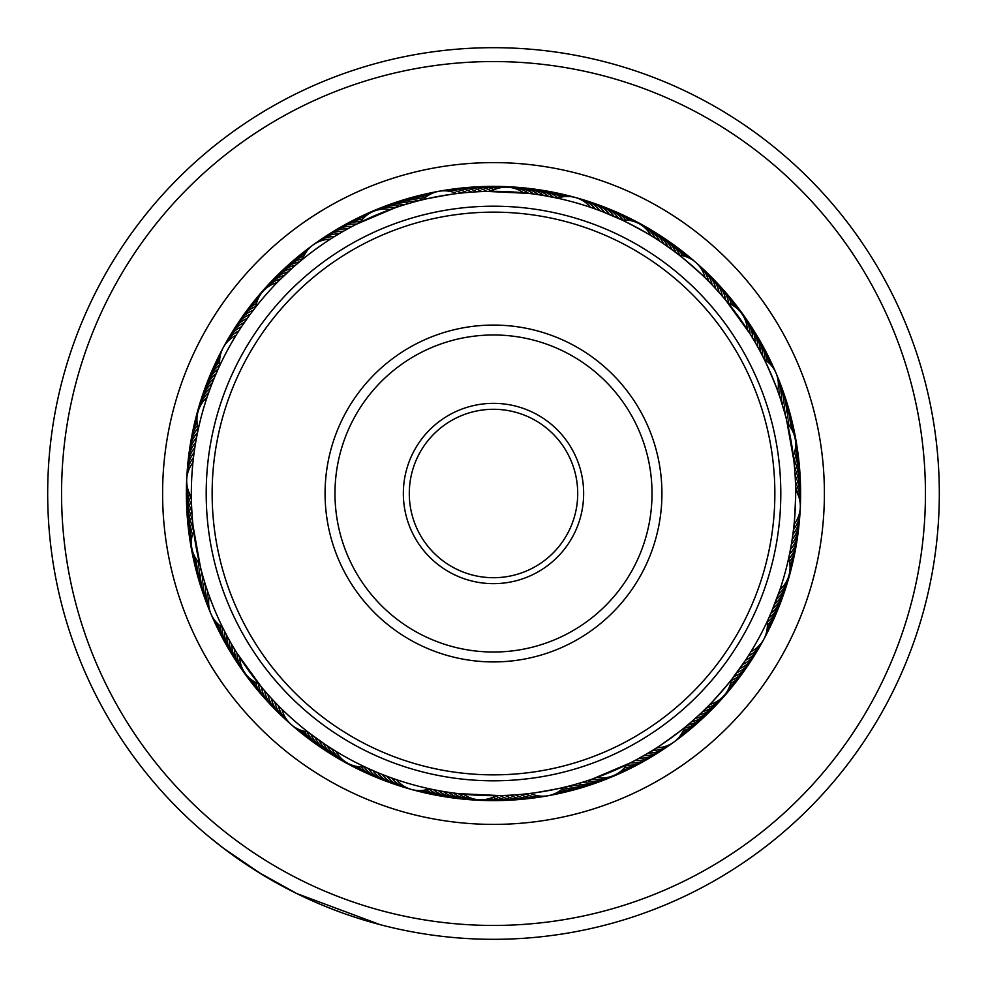 <?xml version="1.0" encoding="UTF-8"?>
<svg xmlns="http://www.w3.org/2000/svg" width="987" height="987" viewBox="0 0 987 987"><rect width="100%" height="100%" fill="white"/><g stroke="black" fill="none" stroke-linecap="round" stroke-linejoin="round"><path stroke-width="1.48" d="M876.801 692.64A431.948 431.948 0 0 0 692.64 110.199A431.948 431.948 0 0 0 110.199 294.36A431.948 431.948 0 0 0 294.36 876.801A431.948 431.948 0 0 0 876.801 692.64M97.886 287.97A445.816 445.816 0 0 1 699.03 97.886A445.816 445.816 0 0 1 889.114 699.03A445.816 445.816 0 0 1 287.97 889.114A445.816 445.816 0 0 1 97.886 287.97M787.132 646.053A330.892 330.892 0 0 1 340.947 787.132A330.892 330.892 0 0 1 199.867 340.947A330.892 330.892 0 0 1 646.053 199.867A330.892 330.892 0 0 1 787.132 646.053M220.965 351.915A307.117 307.117 0 0 0 351.915 766.035A307.117 307.117 0 0 0 766.035 635.085A307.117 307.117 0 0 0 635.085 220.965A307.117 307.117 0 0 0 220.965 351.915M262.073 874.544L223.716 848.413M359.811 918.798L380.217 924.683L296.816 893.58L257.952 872.002M243.962 862.934L229.157 852.497M221.261 846.538L231.353 854.088M233.981 855.988L245.368 863.872M245.911 864.242L262.912 875.05M306.982 898.417L316.802 902.809M318.641 903.598L326.635 906.905M327.462 907.238L342.218 912.864M346.104 914.246L354.901 917.219M357.269 917.996L360.243 918.934M338.171 911.383L333.112 909.471M331.694 908.916L326.253 906.757M325.352 906.387L322.317 905.141M320.652 904.437L314.779 901.921M359.762 918.786L349.78 915.517M294.41 892.396L292.485 891.421M219.904 845.489L209.651 837.272M209.232 836.927L223.272 848.08M236.09 335.259A29.721 29.721 0 0 0 219.817 365.424M686.458 726.025L690.493 722.62M690.32 722.78L694.28 719.301M697.945 715.994L696.501 717.315M701.535 712.651L709.826 704.459A29.721 29.721 0 0 0 731.305 679.907L732.897 677.872M731.935 679.118L736.438 673.171C737.906 673.183 704.052 711.886 703.83 710.443M591.114 779.459L595.926 777.768M650.236 757.498A29.721 29.721 149.9 0 1 630.52 762.803L592.348 779.039M520.161 799.359A29.721 29.721 175.6 0 1 500.101 795.596L458.671 793.647M309.819 733.415L324.587 744.05M326.228 745.136L334.235 750.28M367.46 768.12L366.004 767.454M365.597 767.257L370.594 769.539M270.993 705.051A29.721 29.721 -133 0 1 261.432 687.014L237.114 653.406M201.249 587.549A29.721 29.721 -107.2 0 1 200.447 567.155L193.131 526.33M219.546 366.017L218.781 367.67M217.461 370.606L215.425 375.282M213.488 379.933L214.685 377.034M213.513 379.884L211.637 384.622M209.861 389.347L210.947 386.41M198.029 430.258L197.647 432.047L198.029 430.258M207.393 396.33L209.207 391.136M197.03 435.094L197.931 430.702M291.547 268.735L278.593 281.098M255.065 307.882L251.734 312.25M336.764 229.502A29.721 29.721 -30.1 0 1 356.48 224.197L394.652 207.961M551.893 197.03L550.672 196.795L551.893 197.03M591.028 207.517L590.497 207.332A29.721 29.721 0 0 0 557.458 198.19L544.861 195.734M539.618 194.883L534.892 194.18M534.633 194.143L529.883 193.538M529.624 193.501L524.553 192.934M466.839 187.641A29.721 29.721 -4.4 0 1 486.899 191.404L528.329 193.353M673.233 250.612L662.413 242.95M656.639 239.162L652.765 236.72M621.403 219.743L602.934 211.847M763.136 357.121L760.718 352.433M760.817 352.643L758.324 347.992M754.389 341.058L750.712 334.926M750.576 334.704L747.307 329.547A29.721 29.721 0 0 0 728.159 303.132M716.007 281.949A29.721 29.721 47 0 1 725.568 299.986L749.886 333.594M795.608 487.615L795.46 482.347M795.46 482.569L795.226 477.313M794.695 469.343L794.041 462.224M794.017 461.965L793.314 455.908A29.721 29.721 0 0 0 787.515 423.805M785.751 399.451A29.721 29.721 72.8 0 1 786.553 419.845L793.869 460.67M767.454 620.983L771.563 611.767M771.55 611.767L779.94 589.708A29.721 29.721 0 0 0 788.638 558.272L788.86 557.285M788.971 556.742L789.353 554.953L788.971 556.742M630.385 762.877L627.72 764.222M647.077 753.723L636.677 759.595M686.927 725.63L684.509 727.629L686.927 725.63M651.395 751.132L645.473 754.66M687.248 725.371L690.777 722.373C692.245 722.743 649.656 753.636 649.816 752.094L656.293 748.06M499.953 795.596L496.967 795.645M508.897 795.275L502.001 795.547M513.931 794.967L507.047 795.362M518.952 794.584L512.08 795.09M567.056 786.577L564.009 787.318L567.056 786.577M523.974 794.128L517.114 794.745M567.451 786.479L571.942 785.307C573.102 786.281 521.321 795.633 522.135 794.301M370.162 769.342L367.732 768.244M365.844 767.368L367.263 768.034M374.789 771.365L372.333 770.304M370.433 769.465L371.865 770.094M379.44 773.302L376.578 772.13M396.503 779.668A29.721 29.721 0 0 0 429.542 788.81L430.998 789.131M395.972 779.483L390.667 777.633M260.704 686.138L259.433 684.596L260.704 686.138M263.948 689.999L262.653 688.47L263.961 689.999M267.267 693.799L265.947 692.294L267.267 693.799M270.648 697.562L273.177 700.289M310.226 733.736L308.635 732.514M274.078 701.251L276.656 703.941M314.261 736.758L308.191 732.169M277.581 704.878L280.876 708.197M200.176 566.057L199.707 564.108L200.176 566.057M201.422 570.942L200.916 569.005L201.434 570.942M202.767 575.803L202.224 573.879L202.767 575.803M209.281 596.086A29.721 29.721 0 0 0 222.729 627.621L223.235 628.633M205.666 585.464L205.062 583.551M224.333 630.792L225.529 633.123M207.245 590.251L206.616 588.351L207.245 590.251M197.893 430.887L198.165 429.641L197.893 430.887M195.019 446.482L195.34 444.508M192.921 462.619A29.721 29.721 0 0 0 191.355 496.856L191.367 497.991M194.279 451.466L194.562 449.492M191.416 500.409L191.49 503.025M229.564 336.666A29.721 29.721 121.3 0 1 244.332 322.564L249.106 315.815M241.84 326.265L248.465 316.704M236.386 334.778L239.385 330.016M217.263 371.05L219.2 366.769M357.491 223.679L359.28 222.778L357.491 223.679M348.695 228.293L353.013 225.986M348.571 228.367L350.323 227.405L348.559 228.367M344.167 230.822L345.906 229.835M300.073 261.37L302.491 259.371L300.073 261.37M335.605 235.868L339.799 233.351M299.752 261.629L297.741 263.319M335.481 235.955L337.184 234.906L335.469 235.955M419.944 200.423L422.991 199.682L419.944 200.423M463.026 192.872L469.886 192.255M419.549 200.521L415.058 201.693C413.898 200.719 465.679 191.367 464.865 192.699M614.938 216.819L619.268 218.756M621.156 219.632L619.737 218.966M612.211 215.635L614.667 216.696M616.567 217.535L615.135 216.906M607.56 213.698L612.273 215.66M549.438 196.561L556.002 197.869M712.947 285.786L713.823 286.711M709.456 282.159L710.344 283.059M678.809 254.831L672.739 250.242C672.764 248.712 712.318 283.331 710.825 283.565L705.051 277.754A29.721 29.721 0 0 0 679.253 255.177M762.852 356.566L764.271 359.379A29.721 29.721 0 0 1 777.719 390.914L780.384 398.649C781.864 399.143 761.224 350.743 760.533 352.1L762.667 356.208M789.106 556.113L788.835 557.359L789.106 556.113M791.13 545.638L790.34 549.969M791.956 540.666L791.673 542.455M795.596 486.998L795.645 490.144A29.721 29.721 0 0 1 794.079 524.381L793.129 532.511C794.251 533.597 796.657 481.051 795.448 481.964L795.584 486.591M793.363 530.685L793.141 532.474M732.983 677.761L731.305 679.907M745.419 660.34L731.885 679.179M767.417 621.057L763.864 628.435M705.162 709.147L700.178 713.922M566.464 786.725L564.638 787.17M571.35 785.467L569.524 785.948M580.985 782.716L574.397 784.628M585.809 781.223L579.246 783.246M629.94 763.099L628.25 763.95M431.368 789.205L430.172 788.958M436.316 790.205L435.107 789.97M442.398 791.315L440.066 790.895M447.382 792.117L445.038 791.747M499.459 795.608L497.559 795.633M452.367 792.857L450.023 792.524M313.841 736.45L312.262 735.278M317.925 739.423L316.321 738.264M322.058 742.31L320.43 741.188M334.383 750.379L328.794 746.826M223.864 629.879L223.025 628.201M231.266 643.635L230.107 641.562M261.024 686.52L259.815 685.052M233.82 647.99L232.611 645.942M200.299 566.538L199.843 564.687M335.962 751.341A29.721 29.721 0 0 0 364.684 766.825L365.535 767.232M430.714 789.069L432.577 789.464M227.528 350.114A302.158 302.158 0 0 0 350.114 759.472A302.158 302.158 0 0 0 759.472 636.886A302.158 302.158 0 0 0 636.886 227.528A302.158 302.158 0 0 0 227.528 350.114M737.943 671.111L740.238 667.915M746.53 658.662L750.132 653.012M246.121 319.985L242.901 324.674M779.607 590.67L777.127 597.703M791.66 542.492L792.45 537.471M784.776 413.121L780.372 398.612M786.084 417.994L784.764 413.084M787.293 422.892L786.071 417.957M721.053 294.706L716.192 289.265M727.567 302.404L721.028 294.669M556.286 197.931L554.423 197.536M651.038 235.659A29.721 29.721 0 0 0 622.316 220.175L616.875 217.671M622.316 220.175L621.465 219.768M277.174 282.541A29.721 29.721 0 0 0 255.695 307.093L254.103 309.128M777.139 597.653L775.35 602.428M771.575 611.718L770.514 614.173M770.378 614.506L769.798 615.814M770.391 614.482L768.491 618.726M786.701 420.462L787.157 422.313M725.976 300.48L727.185 301.948M758.46 348.251L760.78 352.569M614.605 216.671C614.296 215.24 659.563 239.631 658.206 240.174M660.858 241.914L666.57 245.812M665.041 244.751L670.679 248.736M669.161 247.638L674.738 251.722M487.541 191.392L489.441 191.367M540.16 194.957L546.934 196.105M555.632 197.795L556.828 198.042M395.886 207.541L398.131 206.776M357.06 223.901L358.75 223.05M400.673 205.95L402.93 205.234M406.015 204.284L412.603 202.372M420.536 200.275L422.362 199.83M281.764 277.927L283.17 276.557M253.585 309.795L254.794 308.24M285.391 274.423L286.822 273.078M300.541 260.975L301.985 259.778M207.06 397.292A29.721 29.721 0 0 0 198.362 428.728M208.713 392.518A29.721 29.721 -60.1 0 0 198.806 409.272M210.428 387.78A29.721 29.721 -59.1 0 0 200.25 404.362M212.242 383.067A29.721 29.721 121.8 0 0 201.78 399.488M214.117 378.391A29.721 29.721 122.8 0 0 203.384 394.627M216.079 373.752A29.721 29.721 -56.3 0 0 205.074 389.803M218.115 369.138A29.721 29.721 -55.3 0 0 206.851 385.004M219.756 364.882A29.721 29.721 125.6 0 0 208.701 380.229M219.607 362.13A29.721 29.721 126.6 0 0 210.626 375.492M219.694 359.515A29.721 29.721 127.6 0 0 212.637 370.791M219.99 357.084A29.721 29.721 -51.5 0 0 214.722 366.115M220.434 354.901A29.721 29.721 -50.5 0 0 216.893 361.489M193.686 531.092A29.721 29.721 0 0 0 199.485 563.195M239.693 657.453A29.721 29.721 0 0 0 258.841 683.868M463.434 794.165A29.721 29.721 0 0 0 496.029 795.658M596.864 777.435A29.721 29.721 0 0 0 626.881 764.629M281.949 709.246A29.721 29.721 0 0 0 307.747 731.823M530.278 793.412A29.721 29.721 0 0 0 564.009 787.318M656.762 747.764A29.721 29.721 0 0 0 684.509 727.629M750.91 651.741A29.721 29.721 0 0 0 767.183 621.576M193.094 526.083A29.721 29.721 -85.8 0 0 191.441 545.478M236.991 653.197A29.721 29.721 -111.5 0 0 243.912 671.394M331.681 748.677A29.721 29.721 -137.2 0 0 345.808 762.063M458.424 793.622A29.721 29.721 -162.9 0 0 476.955 799.556M592.114 779.113A29.721 29.721 171.3 0 0 611.385 776.424M706.273 708.049A29.721 29.721 145.6 0 0 722.472 697.254M778.287 594.482A29.721 29.721 119.9 0 0 788.194 577.728M793.906 460.917A29.721 29.721 94.2 0 0 795.559 441.522M750.009 333.803A29.721 29.721 68.5 0 0 743.088 315.606M655.319 238.323A29.721 29.721 42.8 0 0 641.192 224.937M192.601 521.074A29.721 29.721 -84.8 0 0 190.614 540.432M234.363 648.891A29.721 29.721 -110.6 0 0 240.976 667.2M327.45 745.95A29.721 29.721 -136.3 0 0 341.342 759.571M453.415 792.993A29.721 29.721 -162 0 0 471.86 799.236M587.339 780.729A29.721 29.721 172.3 0 0 606.647 778.348M702.67 711.565A29.721 29.721 146.6 0 0 719.042 701.041M776.572 599.22A29.721 29.721 120.9 0 0 786.75 582.638M794.399 465.926A29.721 29.721 95.2 0 0 796.386 446.568M752.637 338.109A29.721 29.721 69.4 0 0 746.024 319.8M659.55 241.05A29.721 29.721 43.7 0 0 645.658 227.429M192.181 516.041A29.721 29.721 96.1 0 0 189.874 535.373M231.797 644.548A29.721 29.721 70.4 0 0 238.114 662.956M323.255 743.137A29.721 29.721 44.7 0 0 336.925 756.992M448.431 792.277A29.721 29.721 19 0 0 466.752 798.828M582.527 782.247A29.721 29.721 -6.8 0 0 601.885 780.199M698.993 715.032A29.721 29.721 -32.5 0 0 715.538 704.78M774.758 603.933A29.721 29.721 -58.2 0 0 785.22 587.512M794.819 470.959A29.721 29.721 -83.9 0 0 797.126 451.627M755.203 342.452A29.721 29.721 -109.6 0 0 748.886 324.044M663.745 243.863A29.721 29.721 -135.3 0 0 650.075 230.008M191.848 511.007A29.721 29.721 97.1 0 0 189.22 530.29M229.317 640.156A29.721 29.721 71.3 0 0 235.313 658.674M319.109 740.262A29.721 29.721 45.6 0 0 332.545 754.339M443.447 791.488A29.721 29.721 19.9 0 0 461.669 798.335M577.691 783.69A29.721 29.721 -5.8 0 0 597.086 781.963M695.267 718.425A29.721 29.721 -31.5 0 0 711.985 708.456M772.883 608.609A29.721 29.721 -57.2 0 0 783.616 592.373M795.152 475.993A29.721 29.721 -82.9 0 0 797.78 456.71M757.683 346.844A29.721 29.721 -108.7 0 0 751.687 328.326M667.891 246.738A29.721 29.721 -134.4 0 0 654.455 232.661M191.589 505.973A29.721 29.721 -82 0 0 188.64 525.207M226.899 635.727A29.721 29.721 -107.7 0 0 232.599 654.344M315.013 737.314A29.721 29.721 -133.4 0 0 328.215 751.613M438.487 790.612A29.721 29.721 -159.1 0 0 456.574 797.767M572.842 785.06A29.721 29.721 175.2 0 0 592.249 783.653M691.492 721.756A29.721 29.721 149.4 0 0 708.37 712.071M770.921 613.248A29.721 29.721 123.7 0 0 781.926 597.197M795.411 481.027A29.721 29.721 98 0 0 798.36 461.793M760.101 351.273A29.721 29.721 72.3 0 0 754.401 332.656M671.987 249.686A29.721 29.721 46.6 0 0 658.785 235.387M191.429 500.94A29.721 29.721 -81 0 0 188.159 520.124M224.567 631.261A29.721 29.721 -106.7 0 0 229.946 649.964M310.979 734.303A29.721 29.721 -132.5 0 0 323.933 748.825M433.527 789.649A29.721 29.721 -158.2 0 0 451.503 797.114M567.969 786.343A29.721 29.721 176.1 0 0 587.401 785.257M687.655 725.038A29.721 29.721 150.4 0 0 704.693 715.624M768.885 617.862A29.721 29.721 124.7 0 0 780.149 601.996M795.571 486.06A29.721 29.721 99 0 0 798.841 466.876M762.433 355.739A29.721 29.721 73.3 0 0 757.054 337.036M676.021 252.697A29.721 29.721 47.5 0 0 663.067 238.175M191.071 496.399A29.721 29.721 99.9 0 0 187.752 515.017M222.272 627.325A29.721 29.721 74.2 0 0 227.368 645.547M307.204 731.762A29.721 29.721 48.5 0 0 319.702 745.95M429.024 788.995A29.721 29.721 22.8 0 0 446.445 796.361M563.614 787.712A29.721 29.721 -2.9 0 0 582.515 786.787M684.324 728.147A29.721 29.721 -28.6 0 0 700.955 719.128M767.244 622.118A29.721 29.721 -54.4 0 0 778.299 606.771M795.929 490.601A29.721 29.721 -80.1 0 0 799.248 471.983M764.728 359.675A29.721 29.721 -105.8 0 0 759.632 341.453M679.796 255.238A29.721 29.721 -131.5 0 0 667.298 241.05M189.738 493.981A29.721 29.721 100.9 0 0 187.444 509.909M220.027 625.733A29.721 29.721 75.2 0 0 224.876 641.081M304.477 731.293A29.721 29.721 49.5 0 0 315.507 743.026M426.372 789.76A29.721 29.721 23.7 0 0 441.399 795.534M561.566 789.551A29.721 29.721 -2 0 0 577.605 788.231M683.275 730.701A29.721 29.721 -27.7 0 0 697.155 722.558M767.392 624.87A29.721 29.721 -53.4 0 0 776.374 611.508M797.262 493.019A29.721 29.721 -79.1 0 0 799.556 477.091M766.973 361.267A29.721 29.721 -104.8 0 0 762.124 345.919M682.523 255.707A29.721 29.721 -130.5 0 0 671.493 243.974M188.677 491.588A29.721 29.721 101.8 0 0 187.209 504.801M218.041 624.031A29.721 29.721 76.1 0 0 222.445 636.578M301.948 730.627A29.721 29.721 50.4 0 0 311.374 740.016M423.805 790.254A29.721 29.721 24.7 0 0 436.365 794.621M559.469 791.105A29.721 29.721 -1 0 0 572.67 789.6M682.054 733.008A29.721 29.721 -26.7 0 0 693.306 725.926M767.306 627.485A29.721 29.721 -52.4 0 0 774.363 616.209M798.323 495.412A29.721 29.721 -78.2 0 0 799.791 482.199M768.959 362.969A29.721 29.721 -103.9 0 0 764.555 350.422M685.052 256.373A29.721 29.721 -129.6 0 0 675.626 246.984M187.888 489.256A29.721 29.721 -77.2 0 0 187.061 499.693M216.313 622.279A29.721 29.721 -102.9 0 0 220.101 632.038M299.641 729.788A29.721 29.721 -128.6 0 0 307.278 736.944M421.363 790.501A29.721 29.721 -154.3 0 0 431.344 793.634M557.371 792.388A29.721 29.721 179.9 0 0 567.722 790.871M680.734 735.081A29.721 29.721 154.2 0 0 689.395 729.22M767.01 629.916A29.721 29.721 128.5 0 0 772.278 620.885M799.112 497.744A29.721 29.721 102.8 0 0 799.939 487.307M770.687 364.721A29.721 29.721 77.1 0 0 766.899 354.962M687.359 257.212A29.721 29.721 51.4 0 0 679.722 250.056M187.333 487.097A29.721 29.721 -76.2 0 0 186.999 494.573M214.882 620.576A29.721 29.721 -102 0 0 217.819 627.448M297.605 728.875A29.721 29.721 -127.7 0 0 303.243 733.797M419.13 790.562A29.721 29.721 -153.4 0 0 426.347 792.549M555.385 793.412A29.721 29.721 -179.1 0 0 562.75 792.067M679.389 736.857A29.721 29.721 155.2 0 0 685.434 732.465M766.566 632.099A29.721 29.721 129.5 0 0 770.107 625.511M799.667 499.903A29.721 29.721 103.8 0 0 800.001 492.427M772.118 366.424A29.721 29.721 78 0 0 769.181 359.552M689.395 258.125A29.721 29.721 52.3 0 0 683.757 253.203M238.768 330.978A29.721 29.721 -60.6 0 0 224.481 345.561M228.182 338.825A29.721 29.721 -59.6 0 0 226.985 341.083M241.507 326.746A29.721 29.721 -59.6 0 0 228.182 338.812M247.219 318.431A29.721 29.721 122.3 0 0 232.216 332.274M250.167 314.347A29.721 29.721 123.2 0 0 234.943 327.943M253.203 310.313A29.721 29.721 -55.8 0 0 237.744 323.65M255.781 306.513A29.721 29.721 -54.9 0 0 240.618 319.406M256.386 303.626A29.721 29.721 126.1 0 0 243.555 315.211M257.249 300.875A29.721 29.721 127.1 0 0 246.565 311.065M258.384 298.21A29.721 29.721 128 0 0 249.649 306.969M259.828 295.569A29.721 29.721 -51 0 0 252.795 302.923M261.851 292.683A29.721 29.721 -50.1 0 0 256.015 298.925M456.722 193.588A29.721 29.721 0 0 0 422.991 199.682M330.238 239.236A29.721 29.721 0 0 0 302.491 259.371M193.477 457.598A29.721 29.721 -86.3 0 0 186.925 476.931M209.034 609.263A29.721 29.721 -112 0 0 210.108 611.595M207.615 591.336A29.721 29.721 -112 0 0 209.034 609.25M287.427 721.226A29.721 29.721 -137.7 0 0 289.401 722.854M278.371 705.68A29.721 29.721 -137.7 0 0 287.427 721.213M391.74 778.015A29.721 29.721 -163.4 0 0 409.136 788.699M525.257 793.992A29.721 29.721 170.8 0 0 545.564 796.065M652.493 750.453A29.721 29.721 145.1 0 0 671.691 743.519M748.232 656.022A29.721 29.721 119.4 0 0 762.519 641.439M793.523 529.402A29.721 29.721 93.7 0 0 800.075 510.069M777.966 377.737A29.721 29.721 68 0 0 776.892 375.405M779.385 395.664A29.721 29.721 68 0 0 777.966 377.75M699.573 265.774A29.721 29.721 42.3 0 0 697.599 264.146M708.629 281.32A29.721 29.721 42.3 0 0 699.573 265.787M595.26 208.985A29.721 29.721 16.6 0 0 577.864 198.301M461.743 193.008A29.721 29.721 -9.2 0 0 441.436 190.935M334.507 236.547A29.721 29.721 -34.9 0 0 315.309 243.481M194.118 452.601A29.721 29.721 -85.3 0 0 187.246 471.823M206.024 586.549A29.721 29.721 -111.1 0 0 208.171 606.845M274.855 702.065A29.721 29.721 -136.8 0 0 285.601 719.412M387.003 776.275A29.721 29.721 -162.5 0 0 404.214 787.244M520.248 794.473A29.721 29.721 171.8 0 0 540.506 796.891M648.188 753.069A29.721 29.721 146.1 0 0 667.496 746.456M758.818 648.175A29.721 29.721 120.4 0 0 760.015 645.917M745.493 660.254A29.721 29.721 120.4 0 0 758.818 648.188M792.882 534.399A29.721 29.721 94.7 0 0 799.754 515.177M780.976 400.451A29.721 29.721 68.9 0 0 778.829 380.155M712.145 284.935A29.721 29.721 43.2 0 0 701.399 267.588M599.997 210.725A29.721 29.721 17.5 0 0 582.786 199.756M466.752 192.527A29.721 29.721 -8.2 0 0 446.494 190.109M338.812 233.931A29.721 29.721 -33.9 0 0 319.504 240.544M194.846 447.604A29.721 29.721 95.6 0 0 187.653 466.715M204.506 581.738A29.721 29.721 69.9 0 0 206.32 602.07M271.413 698.389A29.721 29.721 44.2 0 0 281.863 715.92M382.302 774.462A29.721 29.721 18.5 0 0 399.328 785.714M515.214 794.88A29.721 29.721 -7.3 0 0 535.435 797.644M643.832 755.61A29.721 29.721 -33 0 0 663.252 749.318M742.668 664.436A29.721 29.721 -58.7 0 0 757.436 650.334M792.154 539.395A29.721 29.721 -84.4 0 0 799.347 520.285M782.494 405.262A29.721 29.721 -110.1 0 0 780.68 384.93M715.587 288.611A29.721 29.721 -135.8 0 0 705.137 271.08M604.698 212.538A29.721 29.721 -161.5 0 0 587.672 201.286M471.786 192.12A29.721 29.721 172.7 0 0 451.565 189.356M343.168 231.39A29.721 29.721 147 0 0 323.748 237.682M195.648 442.632A29.721 29.721 96.6 0 0 188.147 461.608M203.075 576.901A29.721 29.721 70.8 0 0 204.543 597.258M268.02 694.651A29.721 29.721 45.1 0 0 278.186 712.355M377.626 772.562A29.721 29.721 19.4 0 0 394.467 784.11M510.18 795.201A29.721 29.721 -6.3 0 0 530.352 798.298M639.44 758.09A29.721 29.721 -32 0 0 658.958 752.119M739.781 668.569A29.721 29.721 -57.7 0 0 754.784 654.726M791.352 544.368A29.721 29.721 -83.4 0 0 798.853 525.392M783.925 410.098A29.721 29.721 -109.2 0 0 782.457 389.742M718.98 292.349A29.721 29.721 -134.9 0 0 708.814 274.645M609.374 214.438A29.721 29.721 -160.6 0 0 592.533 202.89M476.82 191.799A29.721 29.721 173.7 0 0 456.648 188.702M347.56 228.91A29.721 29.721 148 0 0 328.042 234.881M196.536 437.66A29.721 29.721 97.5 0 0 188.714 456.512M201.718 572.041A29.721 29.721 71.8 0 0 202.853 592.422M264.701 690.863A29.721 29.721 46.1 0 0 274.559 708.728M372.987 770.588A29.721 29.721 20.4 0 0 389.631 782.407M505.147 795.436A29.721 29.721 -5.3 0 0 525.269 798.865M634.999 760.483A29.721 29.721 -31.1 0 0 654.615 754.845M736.833 672.653A29.721 29.721 -56.8 0 0 752.057 659.057M790.464 549.34A29.721 29.721 -82.5 0 0 798.286 530.488M785.282 414.959A29.721 29.721 -108.2 0 0 784.147 394.578M722.299 296.137A29.721 29.721 -133.9 0 0 712.441 278.272M614.013 216.412A29.721 29.721 -159.6 0 0 597.369 204.593M481.853 191.564A29.721 29.721 174.7 0 0 461.731 188.135M352.001 226.516A29.721 29.721 148.9 0 0 332.385 232.155M197.511 432.713A29.721 29.721 -81.5 0 0 189.381 451.441M368.373 768.54A29.721 29.721 -158.7 0 0 384.819 780.631M733.797 676.687A29.721 29.721 124.2 0 0 749.256 663.35M789.489 554.287A29.721 29.721 98.5 0 0 797.619 535.559M618.627 218.46A29.721 29.721 21.3 0 0 602.181 206.369M198.19 428.173A29.721 29.721 -80.6 0 0 190.121 446.371M199.09 562.775A29.721 29.721 -106.3 0 0 199.719 582.663M258.31 683.658A29.721 29.721 -132 0 0 267.502 701.301M364.104 766.874A29.721 29.721 -157.7 0 0 380.044 778.78M495.523 795.941A29.721 29.721 176.6 0 0 515.054 799.754M626.548 765.11A29.721 29.721 150.9 0 0 645.806 760.076M731.219 680.487A29.721 29.721 125.1 0 0 746.382 667.594M788.81 558.827A29.721 29.721 99.4 0 0 796.879 540.629M787.91 424.225A29.721 29.721 73.7 0 0 787.281 404.337M728.69 303.342A29.721 29.721 48 0 0 719.498 285.699M622.896 220.126A29.721 29.721 22.3 0 0 606.956 208.22M491.477 191.059A29.721 29.721 -3.4 0 0 471.946 187.246M360.452 221.89A29.721 29.721 -29.1 0 0 341.194 226.924M197.486 425.311A29.721 29.721 100.4 0 0 190.947 441.312M197.215 560.505A29.721 29.721 74.7 0 0 198.264 577.753M255.633 682.424A29.721 29.721 49 0 0 264.06 697.501M361.156 766.924A29.721 29.721 23.2 0 0 375.294 776.843M492.895 797.262A29.721 29.721 -2.5 0 0 509.946 800.075M624.759 767.442A29.721 29.721 -28.2 0 0 641.328 762.581M730.614 683.374A29.721 29.721 -53.9 0 0 743.445 671.789M789.514 561.689A29.721 29.721 -79.6 0 0 796.053 545.688M789.785 426.495A29.721 29.721 -105.3 0 0 788.736 409.247M731.367 304.576A29.721 29.721 -131 0 0 722.94 289.499M625.844 220.076A29.721 29.721 -156.8 0 0 611.706 210.157M494.105 189.738A29.721 29.721 177.5 0 0 477.054 186.925M362.241 219.558A29.721 29.721 151.8 0 0 345.672 224.419M197.067 422.461A29.721 29.721 101.3 0 0 191.86 436.266M195.599 558.111A29.721 29.721 75.6 0 0 196.906 572.805M253.141 680.968A29.721 29.721 49.9 0 0 260.691 693.639M358.281 766.689A29.721 29.721 24.2 0 0 370.581 774.832M490.206 798.31A29.721 29.721 -1.5 0 0 504.826 800.309M622.772 769.552A29.721 29.721 -27.2 0 0 636.825 765.011M729.751 686.125A29.721 29.721 -52.9 0 0 740.435 675.935M789.933 564.539A29.721 29.721 -78.7 0 0 795.14 550.734M791.401 428.889A29.721 29.721 -104.4 0 0 790.093 414.195M733.859 306.032A29.721 29.721 -130.1 0 0 726.309 293.361M628.719 220.311A29.721 29.721 -155.8 0 0 616.419 212.168M496.794 188.69A29.721 29.721 178.5 0 0 482.174 186.691M364.228 217.448A29.721 29.721 152.8 0 0 350.175 221.989M196.931 419.574A29.721 29.721 102.3 0 0 192.86 431.245M194.229 555.558A29.721 29.721 76.6 0 0 195.623 567.846M250.797 679.266A29.721 29.721 50.9 0 0 257.385 689.728M355.431 766.171A29.721 29.721 25.2 0 0 365.906 772.747M487.418 799.075A29.721 29.721 -0.6 0 0 499.706 800.457M620.601 771.464A29.721 29.721 -26.3 0 0 632.272 767.368M728.616 688.79A29.721 29.721 -52 0 0 737.351 680.031M790.069 567.426A29.721 29.721 -77.7 0 0 794.14 555.755M792.771 431.442A29.721 29.721 -103.4 0 0 791.377 419.154M736.203 307.734A29.721 29.721 -129.1 0 0 729.615 297.272M631.569 220.829A29.721 29.721 -154.8 0 0 621.094 214.253M499.582 187.925A29.721 29.721 179.4 0 0 487.294 186.543M366.399 215.536A29.721 29.721 153.7 0 0 354.728 219.632M197.092 416.551A29.721 29.721 -76.7 0 0 193.945 426.236M193.07 552.782A29.721 29.721 -102.5 0 0 194.427 562.861M248.539 677.267A29.721 29.721 -128.2 0 0 254.14 685.768M352.532 765.357A29.721 29.721 -153.9 0 0 361.267 770.576M484.444 799.593A29.721 29.721 -179.6 0 0 494.573 800.519M618.146 773.216A29.721 29.721 154.7 0 0 627.683 769.638M727.172 691.431A29.721 29.721 129 0 0 734.205 684.077M789.908 570.449A29.721 29.721 103.3 0 0 793.054 560.764M793.93 434.218A29.721 29.721 77.5 0 0 792.573 424.139M738.461 309.733A29.721 29.721 51.8 0 0 732.86 301.232M634.468 221.643A29.721 29.721 26.1 0 0 625.733 216.424M502.556 187.407A29.721 29.721 0.4 0 0 492.427 186.481M368.854 213.784A29.721 29.721 -25.3 0 0 359.317 217.362M197.671 413.084A29.721 29.721 -75.8 0 0 195.105 421.239M192.07 549.401A29.721 29.721 -101.5 0 0 193.304 557.865M246.182 674.652A29.721 29.721 -127.2 0 0 250.957 681.746M349.275 764.024A29.721 29.721 -152.9 0 0 356.652 768.33M480.928 799.815A29.721 29.721 -178.6 0 0 489.453 800.494M615.074 774.931A29.721 29.721 155.6 0 0 623.056 771.846M725.149 694.317A29.721 29.721 129.9 0 0 730.985 688.075M789.329 573.916A29.721 29.721 104.2 0 0 791.895 565.761M794.93 437.599A29.721 29.721 78.5 0 0 793.696 429.135M740.818 312.348A29.721 29.721 52.8 0 0 736.043 305.254M637.725 222.976A29.721 29.721 27.1 0 0 630.348 218.67M506.072 187.185A29.721 29.721 1.4 0 0 497.547 186.506M371.926 212.069A29.721 29.721 -24.4 0 0 363.944 215.154M523.566 192.835A29.721 29.721 0 0 0 490.971 191.342M390.136 209.565A29.721 29.721 0 0 0 360.119 222.371M528.576 193.378A29.721 29.721 17.1 0 0 510.045 187.444M394.886 207.887A29.721 29.721 -8.7 0 0 375.615 210.576M280.727 278.951A29.721 29.721 -34.4 0 0 264.528 289.746M533.585 194.007A29.721 29.721 18 0 0 515.14 187.764M399.661 206.271A29.721 29.721 -7.7 0 0 380.353 208.652M284.33 275.435A29.721 29.721 -33.4 0 0 267.958 285.959M538.569 194.723A29.721 29.721 -161 0 0 520.248 188.172M404.473 204.753A29.721 29.721 173.2 0 0 385.115 206.801M288.007 271.968A29.721 29.721 147.5 0 0 271.462 282.22M543.553 195.512A29.721 29.721 -160.1 0 0 525.331 188.665M409.309 203.31A29.721 29.721 174.2 0 0 389.914 205.037M291.733 268.575A29.721 29.721 148.5 0 0 275.015 278.544M548.513 196.388A29.721 29.721 20.9 0 0 530.426 189.233M414.158 201.94A29.721 29.721 -4.8 0 0 394.751 203.347M295.508 265.244A29.721 29.721 -30.6 0 0 278.63 274.929M553.473 197.351A29.721 29.721 21.8 0 0 535.497 189.886M419.031 200.657A29.721 29.721 -3.9 0 0 399.599 201.743M299.345 261.962A29.721 29.721 -29.6 0 0 282.307 271.376M557.976 198.005A29.721 29.721 -157.2 0 0 540.555 190.639M423.386 199.288A29.721 29.721 177.1 0 0 404.485 200.213M302.676 258.853A29.721 29.721 151.4 0 0 286.045 267.872M560.628 197.24A29.721 29.721 -156.3 0 0 545.601 191.466M425.434 197.449A29.721 29.721 178 0 0 409.395 198.769M303.725 256.299A29.721 29.721 152.3 0 0 289.845 264.442M563.195 196.746A29.721 29.721 -155.3 0 0 550.635 192.379M427.531 195.895A29.721 29.721 179 0 0 414.33 197.4M304.946 253.992A29.721 29.721 153.3 0 0 293.694 261.074M565.637 196.499A29.721 29.721 25.7 0 0 555.656 193.366M429.629 194.612A29.721 29.721 -0.1 0 0 419.278 196.129M306.266 251.919A29.721 29.721 -25.8 0 0 297.605 257.78M567.87 196.438A29.721 29.721 26.6 0 0 560.653 194.451M431.615 193.588A29.721 29.721 0.9 0 0 424.25 194.932M307.611 250.143A29.721 29.721 -24.8 0 0 301.566 254.535M521.568 407.828A90.15 90.15 0 0 1 579.172 521.568A90.15 90.15 0 0 1 465.432 579.172A90.15 90.15 0 0 1 407.828 465.432A90.15 90.15 0 0 1 521.568 407.828M467.283 573.521A84.203 84.203 0 0 0 573.521 519.717A84.203 84.203 0 0 0 519.717 413.479A84.203 84.203 0 0 0 413.479 467.283A84.203 84.203 0 0 0 467.283 573.521M581.084 226.122A281.357 281.357 0 0 0 226.122 405.916A281.357 281.357 0 0 0 405.916 760.878A281.357 281.357 0 0 0 760.878 581.084A281.357 281.357 0 0 0 581.084 226.122M404.065 766.529A287.303 287.303 0 0 1 220.471 404.065A287.303 287.303 0 0 1 582.935 220.471A287.303 287.303 0 0 1 766.529 582.935A287.303 287.303 0 0 1 404.065 766.529M545.934 333.446A168.419 168.419 0 0 1 653.554 545.934A168.419 168.419 0 0 1 441.066 653.554A168.419 168.419 0 0 1 333.446 441.066A168.419 168.419 0 0 1 545.934 333.446M444.15 644.141A158.512 158.512 0 0 0 644.141 542.85A158.512 158.512 0 0 0 542.85 342.859A158.512 158.512 0 0 0 342.859 444.15A158.512 158.512 0 0 0 444.15 644.141"/></g></svg>
